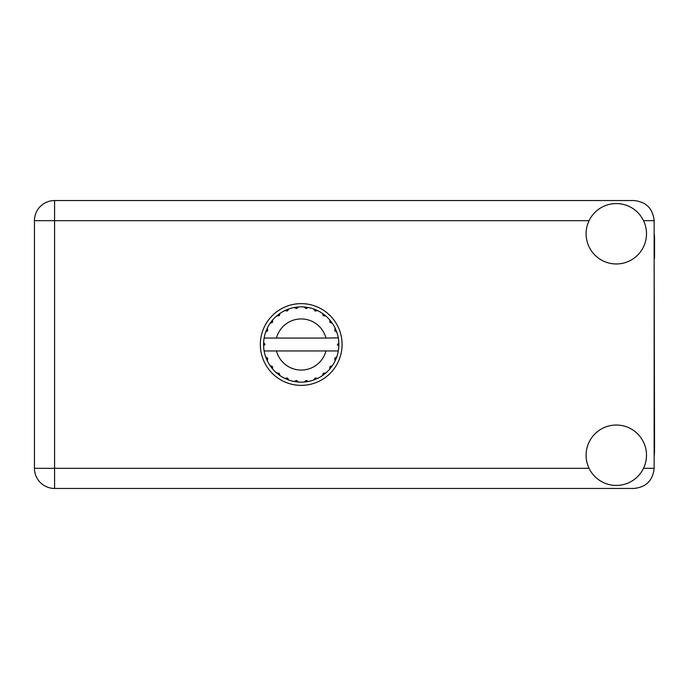<?xml version="1.0" encoding="UTF-8"?>
<svg xmlns="http://www.w3.org/2000/svg" width="689" height="689" viewBox="0 0 689 689"><rect width="100%" height="100%" fill="white"/><g stroke="black" fill="none" stroke-linecap="round" stroke-linejoin="round"><path stroke-width="1.03" d="M654.145 455.73A38.257 38.257 0 0 0 654.55 450.201L654.145 258.134M616.293 485.435A30.195 30.195 0 0 0 646.497 455.231A30.195 30.195 0 0 0 616.293 425.035A30.195 30.195 0 0 0 586.098 455.231A30.195 30.195 0 0 0 616.293 485.435M616.293 263.965A30.195 30.195 0 0 0 646.497 233.769A30.195 30.195 0 0 0 616.293 203.565A30.195 30.195 0 0 0 586.098 233.769A30.195 30.195 0 0 0 616.293 263.965M301.214 303.634A40.866 40.866 0 0 0 260.347 344.5A40.866 40.866 0 0 0 301.214 385.366A40.866 40.866 0 0 0 342.08 344.5A40.866 40.866 0 0 0 301.214 303.634M654.145 233.27A38.257 38.257 0 0 1 654.55 238.799L654.55 258.134M654.145 220.678C652.871 208.543 646.153 201.825 634.018 200.551L54.586 200.551A20.136 20.136 0 0 0 34.45 220.678L34.45 468.322A20.136 20.136 0 0 0 54.586 488.449L634.018 488.449C646.153 487.175 652.871 480.457 654.145 468.322L654.145 220.678L643.517 220.678M337.98 338.058L338.308 338.058A37.645 37.645 0 0 1 338.824 342.76L337.455 344.844L338.833 346.042M338.833 346.085L338.833 342.958M329.962 366.565L331.082 367.418L332.348 365.67A37.645 37.645 0 0 0 335.112 360.872L336.766 356.893A37.645 37.645 0 0 0 338.196 351.545L338.308 350.942A37.645 37.645 0 0 0 338.824 346.24L338.859 344.5L337.455 344.5L338.842 343.113A37.645 37.645 0 0 1 338.859 343.906M263.568 345.094A37.645 37.645 0 0 0 263.594 345.887L264.972 344.156L263.603 342.76L263.594 345.887L264.972 344.5L263.568 344.5M287.347 311.023L286.805 309.714L284.841 310.601L287.442 310.98L288.82 308.948L288.097 309.215M272.207 368.503L272.706 369.089A37.645 37.645 0 0 0 276.625 373.007L280.044 375.634A37.645 37.645 0 0 0 284.841 378.399L288.82 380.052L287.442 378.02L284.841 378.399L285.539 378.726M288.097 379.785L288.82 380.052A37.645 37.645 0 0 0 294.169 381.482L298.44 382.05L296.589 380.44L294.169 381.482L294.935 381.62M297.674 381.982L298.44 382.05A37.645 37.645 0 0 0 303.987 382.05L308.259 381.482L306.045 380.414L304.366 382.016M307.501 381.62L308.259 381.482A37.645 37.645 0 0 0 313.607 380.052L317.586 378.399L315.183 377.942L313.607 380.052L314.33 379.785M316.888 378.726L317.586 378.399A37.645 37.645 0 0 0 322.383 375.634L325.802 373.007L323.356 373.188L322.383 375.634L323.02 375.195M323.391 373.404L324.131 374.368L325.802 373.007A37.645 37.645 0 0 0 329.721 369.089L332.348 365.67L330.031 366.479L329.721 369.089L330.22 368.503M336.499 357.617L336.766 356.893L334.733 358.271L335.112 360.872M325.957 350.942L276.47 350.942A25.571 25.571 0 0 0 325.957 350.942L337.92 350.942L338.196 351.545L338.308 350.942L336.878 350.942M276.47 350.942L264.12 350.942L264.231 351.545L264.507 350.942M264.197 351.364L264.231 351.545A37.645 37.645 0 0 0 265.661 356.893L267.315 360.872L267.694 358.271L265.661 356.893M267.556 358.444L266.428 358.909L267.315 360.872A37.645 37.645 0 0 0 270.079 365.67L270.519 366.307M272.396 366.479L270.079 365.67L272.706 369.089L272.396 366.479M279.036 373.404L278.296 374.368L280.044 375.634L279.071 373.188L276.625 373.007L277.211 373.507M272.465 322.435L271.345 321.582L270.079 323.33L272.525 322.357L272.706 319.911L272.207 320.497M272.31 366.677L271.345 367.418M263.603 346.24A37.645 37.645 0 0 0 264.12 350.942L264.231 351.545M264.972 344.5L263.594 343.019M323.279 315.751L324.131 314.632L322.383 313.366L323.356 315.812L325.802 315.993L325.217 315.493M276.47 338.058L325.957 338.058A25.571 25.571 0 0 0 276.47 338.058L264.507 338.058L264.231 337.455L264.447 338.058M265.928 331.383L265.661 332.107L267.694 330.729L267.315 328.128L266.988 328.825M263.603 342.76A37.645 37.645 0 0 1 264.12 338.058L265.549 338.058M270.519 322.693L270.079 323.33A37.645 37.645 0 0 0 267.315 328.128L265.661 332.107A37.645 37.645 0 0 0 264.231 337.455L264.12 338.058M329.962 322.435L331.082 321.582L329.721 319.911L330.22 320.497L329.721 319.911L329.902 322.357L332.348 323.33L331.909 322.693M325.957 338.058L338.273 337.851M338.299 337.989L338.196 337.455L337.92 338.058M338.308 338.058L338.196 337.455A37.645 37.645 0 0 0 336.766 332.107L336.499 331.383M334.733 330.729L336.766 332.107L335.112 328.128L334.733 330.729M335.44 328.825L335.112 328.128A37.645 37.645 0 0 0 332.348 323.33L331.082 321.582L330.117 322.323M329.721 319.911A37.645 37.645 0 0 0 325.802 315.993L324.131 314.632L323.391 315.596M322.383 313.366A37.645 37.645 0 0 0 317.586 310.601L316.888 310.274M315.183 311.058L317.586 310.601L313.607 308.948L315.183 311.058M314.33 309.215L313.607 308.948A37.645 37.645 0 0 0 308.259 307.518L307.501 307.38M306.045 308.586L308.259 307.518L303.987 306.949L306.045 308.586M304.753 307.018L303.987 306.949A37.645 37.645 0 0 0 298.44 306.949L297.674 307.018M296.589 308.56L298.44 306.949L294.169 307.518L296.589 308.56M294.935 307.38L294.169 307.518A37.645 37.645 0 0 0 288.82 308.948L286.805 309.714L287.27 310.842M285.539 310.274L284.841 310.601A37.645 37.645 0 0 0 280.044 313.366L279.407 313.805M279.234 315.683L280.044 313.366L276.625 315.993L279.234 315.683M277.211 315.493L276.625 315.993A37.645 37.645 0 0 0 272.706 319.911L271.345 321.582L272.31 322.323M267.556 330.556L266.428 330.091M279.036 315.596L278.296 314.632M296.459 308.379L296.296 307.173M305.968 308.379L306.131 307.173M315.157 310.842L315.622 309.714M338.842 345.887L337.455 344.5M334.871 358.444L335.999 358.909L336.766 356.893M330.117 366.677L331.082 367.418M315.157 378.158L315.622 379.286M305.968 380.621L306.131 381.827L308.259 381.482M266.988 360.175L267.315 360.872M296.296 381.827L296.459 380.621M589.078 220.678L54.586 220.678L54.586 200.551A20.136 20.136 0 0 0 34.45 220.678L54.586 220.678L54.586 468.322L589.078 468.322M54.586 468.322L54.586 488.449A20.136 20.136 0 0 1 34.45 468.322L54.586 468.322M643.517 468.322L654.145 468.322"/></g></svg>
